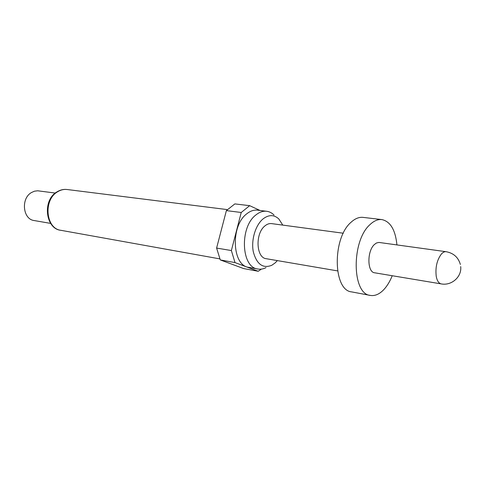 <?xml version="1.0" encoding="UTF-8"?>
<svg xmlns="http://www.w3.org/2000/svg" width="485" height="485" viewBox="0 0 485 485"><rect width="100%" height="100%" fill="white"/><g stroke="black" fill="none" stroke-linecap="round" stroke-linejoin="round"><path stroke-width="0.73" d="M441.211 283.901L374.65 272.794C367.218 272.327 366.902 251.272 374.317 244.579L376.433 243.003L378.93 242.433L446.121 251.703C444.551 251.509 442.981 252.285 441.392 254.025C436.924 260.045 435.209 267.532 436.251 276.474C437.137 280.894 438.792 283.373 441.211 283.901C451.59 285.95 461.956 276.765 460.695 266.562M392.232 275.729C389.976 281.33 387.224 285.907 383.968 289.46C379.519 294.183 374.972 296.165 370.322 295.42C351.861 294.183 351.237 240.833 370.019 224.579C373.977 220.82 377.936 219.159 381.883 219.584C390.401 221.481 395.414 229.92 396.93 244.907M370.322 295.42L351.704 291.903C333.007 290.576 332.134 238.153 351.067 222.251C355.062 218.577 359.064 216.953 363.065 217.383L381.883 219.584M282.779 225.107L278.82 218.953C274.025 214.534 268.757 214.534 263.009 218.947C255.425 225.185 250.969 240.19 253.322 251.86C256.717 264.276 262.864 268.757 271.758 265.301L275.207 262.87L277.365 260.609M274.049 215.037C271.861 212.885 269.405 211.63 266.671 211.272C263.04 210.866 259.463 212.084 255.934 214.928C239.438 227.065 241.154 267.562 257.862 269.011C260.578 269.49 263.3 269.023 266.035 267.617M266.671 211.272L257.571 210.163C253.934 209.75 250.345 210.951 246.816 213.77C230.296 225.767 232.091 265.883 248.853 267.362L257.862 269.011M55.302 193.06L37.642 190.787L34.459 191.193L31.41 192.569C20.703 198.553 22.85 219.341 34.174 220.548L50.676 223.403M216.607 248.065L231.375 250.557L241.221 212.491L249.678 205.67L234.843 203.912L226.38 210.611L216.607 248.065L220.287 259.924L243.634 268.563L258.232 271.267L261.409 269.102M343.301 233.224L271.576 223.609C269.327 223.33 267.114 224.094 264.943 225.895C255.043 233.406 256.104 257.881 266.223 258.699L337.554 270.897M231.375 250.557L235.007 262.585L220.287 259.924M241.221 212.491L226.38 210.611M249.678 205.67L260.002 210.46M258.232 271.267L235.007 262.585M60.849 230.302C45.584 228.975 42.068 200.305 56.848 191.951C60.146 189.902 63.553 189.083 67.069 189.508C63.765 189.12 60.564 189.902 57.472 191.854C43.104 200.069 45.796 228.671 60.849 230.302L219.766 258.875M67.069 189.508L227.277 209.599M460.362 264.464C458.325 257.365 453.572 253.109 446.121 251.703"/></g></svg>
